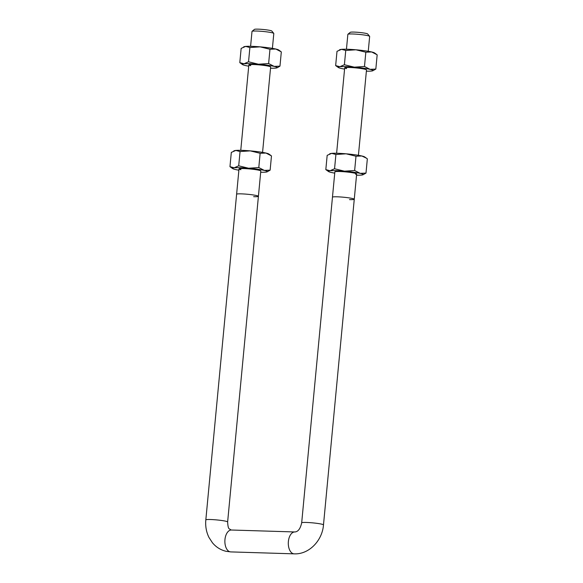 <?xml version="1.0" encoding="UTF-8"?>
<svg xmlns="http://www.w3.org/2000/svg" width="583" height="583" viewBox="0 0 583 583"><rect width="100%" height="100%" fill="white"/><g stroke="black" fill="none" stroke-linecap="round" stroke-linejoin="round"><path stroke-width="0.87" d="M205.828 519.898C205.26 526.128 206.295 531.958 208.94 537.395L212.445 542.78C216.096 547.153 220.644 549.995 226.087 551.307L230.766 551.904A10.953 6.216 -88.2 0 1 230.074 551.817A10.953 6.216 -88.2 0 1 224.958 539.552A10.953 6.216 -88.2 0 1 231.436 530.02L230.985 529.962C229.257 528.293 228.142 530.29 227.632 521.953A10.953 1.006 -174.6 0 0 225.738 521.202A10.953 1.006 -174.6 0 0 210.594 519.519A10.953 1.006 -174.6 0 0 205.828 519.898L236.611 194.241A10.953 1.006 5.4 0 1 241.377 193.862A10.953 1.006 5.4 0 1 252.65 194.868A10.953 1.006 5.4 0 1 258.415 196.303A10.953 1.006 5.4 0 1 253.649 196.682M355.579 174.266A10.953 1.006 -174.6 0 0 356.658 173.938A10.953 1.006 -174.6 0 0 348.233 172.16A10.953 1.006 -174.6 0 0 335.939 171.548A10.953 1.006 -174.6 0 0 334.861 171.876L332.463 197.185A10.953 1.006 5.4 0 1 337.229 196.806A10.953 1.006 5.4 0 1 348.503 197.805A10.953 1.006 5.4 0 1 354.267 199.24L323.485 524.897A10.953 1.006 -174.6 0 0 321.59 524.139A10.953 1.006 -174.6 0 0 306.447 522.455A10.953 1.006 -174.6 0 0 301.681 522.834L332.463 197.185A10.953 1.006 5.4 0 1 337.229 196.806A10.953 1.006 5.4 0 1 348.503 197.805A10.953 1.006 5.4 0 1 354.267 199.24A10.953 1.006 5.4 0 1 349.509 199.619M347.913 34.266L350.288 32.32A8.76 0.802 5.4 0 1 354.056 32.087A8.76 0.802 5.4 0 1 367.654 33.96L369.622 36.321A10.953 1.006 -174.6 0 0 352.62 33.974A10.953 1.006 -174.6 0 0 347.913 34.266A10.953 1.006 -174.6 0 0 347.854 34.353L346.448 49.242M368.252 51.297L369.658 36.416A10.953 1.006 -174.6 0 0 369.622 36.321M252.06 31.329L254.436 29.383A8.76 0.802 5.4 0 1 258.196 29.15A8.76 0.802 5.4 0 1 271.802 31.023L273.77 33.384A10.953 1.006 -174.6 0 0 256.768 31.037A10.953 1.006 -174.6 0 0 252.06 31.329A10.953 1.006 -174.6 0 0 252.002 31.416L250.595 46.297M258.415 196.303L260.805 171.001A10.953 1.006 -174.6 0 0 258.91 170.243A10.953 1.006 -174.6 0 0 246.74 168.706A10.953 1.006 -174.6 0 0 239.001 168.939L236.611 194.241A10.953 1.006 5.4 0 1 241.377 193.862A10.953 1.006 5.4 0 1 252.65 194.868A10.953 1.006 5.4 0 1 258.415 196.303L227.632 521.953M272.399 48.36L273.806 33.479A10.953 1.006 -174.6 0 0 273.77 33.384M356.65 173.88A10.953 1.006 5.4 0 1 355.586 174.157M334.737 173.129A17.519 1.611 5.4 0 1 331.341 172.466A17.519 1.611 5.4 0 1 328.513 171.533A17.519 1.611 5.4 0 1 330.044 170.732A17.519 1.611 5.4 0 1 344.458 171.176A17.519 1.611 5.4 0 1 360.17 173.348A17.519 1.611 5.4 0 1 362.954 174.791A17.519 1.611 5.4 0 1 361.475 175.082A17.519 1.611 5.4 0 1 356.541 175.192M328.513 171.533L325.817 169.617L330.044 170.732L334.562 168.757L344.458 171.176L354.646 170.498L360.17 173.348L365.993 173.1L362.954 174.791M354.646 170.498L355.994 156.229L346.098 153.81L335.91 154.488L334.562 168.757M325.817 169.617L327.172 155.348L331.691 153.365L335.91 154.488M366.416 158.153L361.817 155.982A17.519 1.611 5.4 0 1 364.645 156.914L367.341 158.838L365.993 173.1M329.468 153.985L330.204 153.657A17.519 1.611 5.4 0 1 331.691 153.365A17.519 1.611 5.4 0 1 346.098 153.81A17.519 1.611 5.4 0 1 361.817 155.982L355.994 156.229M240.903 169.587A10.953 1.006 5.4 0 1 239.023 168.888M239.001 168.939A10.953 1.006 -174.6 0 0 240.896 169.697M238.884 170.192A17.519 1.611 5.4 0 1 235.488 169.529A17.519 1.611 5.4 0 1 232.661 168.596A17.519 1.611 5.4 0 1 234.191 167.795A17.519 1.611 5.4 0 1 248.606 168.239A17.519 1.611 5.4 0 1 264.318 170.411A17.519 1.611 5.4 0 1 267.101 171.854A17.519 1.611 5.4 0 1 265.615 172.145A17.519 1.611 5.4 0 1 260.688 172.247M232.661 168.596L229.964 166.672L234.191 167.795L238.709 165.812L248.606 168.239L258.794 167.561L264.318 170.411L270.133 170.163L267.101 171.854M258.794 167.561L260.142 153.293L265.957 153.045L271.481 155.894L270.133 170.163M260.142 153.293L250.245 150.873L240.058 151.551L238.709 165.812M240.058 151.551L235.831 150.429L231.313 152.411L229.964 166.672M233.615 151.048L234.351 150.72A17.519 1.611 5.4 0 1 235.831 150.429A17.519 1.611 5.4 0 1 250.245 150.873A17.519 1.611 5.4 0 1 265.957 153.045A17.519 1.611 5.4 0 1 268.792 153.978L270.563 155.216M250.741 65.566A10.953 1.006 5.4 0 1 248.861 64.866M262.569 152.382L270.636 66.979A10.953 1.006 -174.6 0 0 268.748 66.222A10.953 1.006 -174.6 0 0 256.571 64.684A10.953 1.006 -174.6 0 0 248.839 64.917A10.953 1.006 -174.6 0 0 250.726 65.675M248.715 66.171A17.519 1.611 5.4 0 1 245.326 65.507A17.519 1.611 5.4 0 1 242.499 64.575A17.519 1.611 5.4 0 1 244.022 63.773A17.519 1.611 5.4 0 1 258.437 64.217A17.519 1.611 5.4 0 1 274.148 66.389A17.519 1.611 5.4 0 1 276.932 67.832A17.519 1.611 5.4 0 1 275.453 68.124A17.519 1.611 5.4 0 1 270.519 68.226M242.499 64.575L239.802 62.651L244.022 63.773L248.54 61.791L258.437 64.217L268.625 63.54L274.148 66.389L279.971 66.141L277.668 67.497M268.625 63.54L269.973 49.271L275.795 49.023L281.319 51.872L279.971 66.141M269.973 49.271L260.084 46.851L249.888 47.529L248.54 61.791M249.888 47.529L245.669 46.407L241.151 48.389L239.802 62.651M243.446 47.026L244.182 46.698A17.519 1.611 5.4 0 1 245.669 46.407A17.519 1.611 5.4 0 1 260.084 46.851A17.519 1.611 5.4 0 1 275.795 49.023A17.519 1.611 5.4 0 1 278.623 49.956L280.394 51.195M346.594 68.502A10.953 1.006 5.4 0 1 344.713 67.803M358.421 155.318L366.496 69.916A10.953 1.006 -174.6 0 0 364.601 69.166A10.953 1.006 -174.6 0 0 352.424 67.621A10.953 1.006 -174.6 0 0 344.691 67.854A10.953 1.006 -174.6 0 0 346.586 68.612M344.575 69.107A17.519 1.611 5.4 0 1 341.179 68.444A17.519 1.611 5.4 0 1 338.351 67.511A17.519 1.611 5.4 0 1 339.882 66.71A17.519 1.611 5.4 0 1 354.289 67.154A17.519 1.611 5.4 0 1 370.008 69.326A17.519 1.611 5.4 0 1 372.785 70.769A17.519 1.611 5.4 0 1 371.305 71.06A17.519 1.611 5.4 0 1 366.372 71.17M338.351 67.511L335.655 65.595L339.882 66.71L344.4 64.735L354.289 67.154L364.484 66.477L370.008 69.326L375.824 69.078L372.785 70.769M364.484 66.477L365.832 52.208L371.648 51.96L377.172 54.817L375.824 69.078M365.832 52.208L355.936 49.788L345.748 50.466L344.4 64.735M345.748 50.466L341.521 49.344L337.003 51.326L335.655 65.595M339.299 49.963L340.042 49.635A17.519 1.611 5.4 0 1 341.521 49.344A17.519 1.611 5.4 0 1 355.936 49.788A17.519 1.611 5.4 0 1 371.648 51.96A17.519 1.611 5.4 0 1 374.475 52.893L376.246 54.132M231.436 530.02L294.86 531.958A10.953 6.216 91.8 0 0 288.381 541.498A10.953 6.216 91.8 0 0 293.497 553.763A10.953 6.216 91.8 0 0 294.182 553.85L230.766 551.904M301.681 522.834C300.369 528.723 298.095 531.762 294.86 531.958M323.485 524.897C322.348 540.499 309.085 554.564 294.182 553.85M344.691 67.854L336.617 153.263M356.658 173.938L354.267 199.24M248.839 64.917L240.764 150.319M276.932 67.832L277.668 67.504"/></g></svg>
